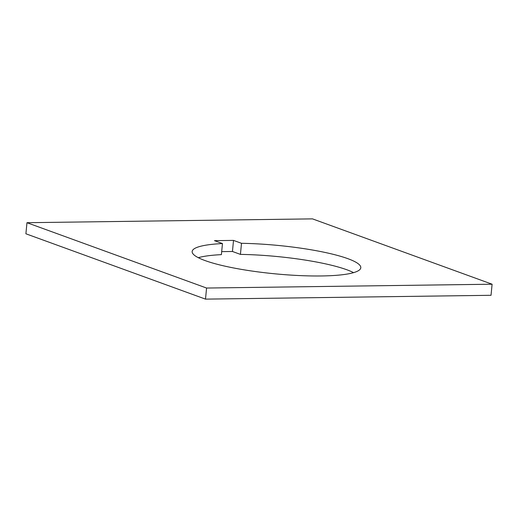 <?xml version="1.0" encoding="UTF-8"?>
<svg xmlns="http://www.w3.org/2000/svg" width="518" height="518" viewBox="0 0 518 518"><rect width="100%" height="100%" fill="white"/><g stroke="black" fill="none" stroke-linecap="round" stroke-linejoin="round"><path stroke-width="0.78" d="M233.514 240.404L241.498 243.305A84.706 14.271 -174.5 0 1 347.863 258.67A84.706 14.271 -174.5 0 1 360.8 267.741A84.706 14.271 -174.5 0 1 299.184 275.557A84.706 14.271 -174.5 0 1 205.096 260.58A84.706 14.271 -174.5 0 1 192.159 251.502A84.706 14.271 -174.5 0 1 222.462 243.564L214.478 240.656L233.514 240.404L232.446 251.483L240.43 254.39A84.706 14.271 -174.5 0 1 346.795 269.748A84.706 14.271 -174.5 0 1 353.587 272.643M222.462 243.564L221.393 254.642A84.706 14.271 -174.5 0 0 198.303 257.692M232.446 251.483L221.685 251.631M26.968 222.701L25.9 233.786L205.504 299.126L491.032 295.299L492.1 284.214L312.496 218.874L26.968 222.701L206.572 288.04L492.1 284.214M206.572 288.04L205.504 299.126M241.498 243.305L240.43 254.39"/></g></svg>
